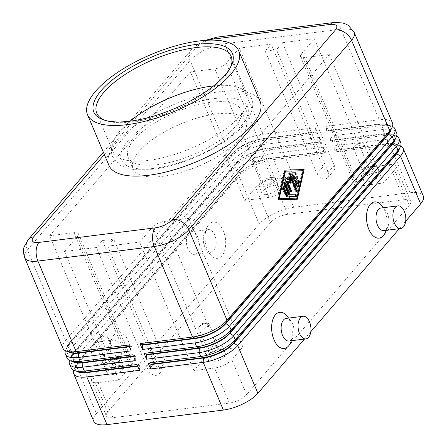 <?xml version="1.0" encoding="UTF-8"?>
<svg xmlns="http://www.w3.org/2000/svg" width="447" height="447" viewBox="0 0 447 447"><rect width="100%" height="100%" fill="white"/><g stroke="black" fill="none" stroke-linecap="round" stroke-linejoin="round"><path stroke-width="0.34" stroke-dasharray="2.23 1.68" d="M398.433 150.628A24.166 9.052 -22.9 0 0 398.908 146.454A24.166 9.052 -22.9 0 0 398.199 145.387A24.166 9.052 -22.9 0 0 387.231 143.537L334.669 150.119L334.915 145.767L387.476 139.185A27.356 10.247 157.1 0 1 399.897 141.274A27.356 10.247 157.1 0 1 400.696 142.487M423.315 196.032A27.356 10.247 -22.9 0 0 422.516 194.825A27.356 10.247 -22.9 0 0 410.095 192.735L389.946 145.029L337.384 151.611L334.915 145.767M337.384 151.611L334.831 150.51L387.393 143.928A24.166 9.052 157.1 0 1 395.751 144.275A24.166 9.052 157.1 0 1 398.366 145.778A24.166 9.052 157.1 0 1 399.07 146.845A24.166 9.052 157.1 0 1 399.3 148.907M394.321 140.889A24.166 9.052 -22.9 0 0 394.796 136.721A24.166 9.052 -22.9 0 0 394.086 135.648A24.166 9.052 -22.9 0 0 383.118 133.804L330.556 140.386L330.802 136.033L383.364 129.451A27.356 10.247 157.1 0 1 395.785 131.541A27.356 10.247 157.1 0 1 396.584 132.753M396.578 136.195A27.356 10.247 -22.9 0 0 395.293 135.687A27.356 10.247 -22.9 0 0 385.834 135.29L333.272 141.872L330.719 140.771L383.28 134.195A24.166 9.052 157.1 0 1 391.639 134.541A24.166 9.052 157.1 0 1 394.254 136.039A24.166 9.052 157.1 0 1 394.958 137.106A24.166 9.052 157.1 0 1 395.187 139.168M390.209 131.155A24.166 9.052 -22.9 0 0 390.684 126.982A24.166 9.052 -22.9 0 0 389.974 125.914A24.166 9.052 -22.9 0 0 379.006 124.07L326.444 130.647L326.69 126.294L379.252 119.712A27.356 10.247 157.1 0 1 391.673 121.807A27.356 10.247 157.1 0 1 392.472 123.014M392.466 126.456A27.356 10.247 -22.9 0 0 391.181 125.948A27.356 10.247 -22.9 0 0 381.721 125.557L329.154 132.139L326.606 131.038L379.168 124.456A24.166 9.052 157.1 0 1 387.527 124.808A24.166 9.052 157.1 0 1 390.142 126.305A24.166 9.052 157.1 0 1 390.846 127.373A24.166 9.052 157.1 0 1 391.075 129.434M78.571 371.837A24.166 9.052 157.1 0 1 75.956 370.339A24.166 9.052 157.1 0 1 75.247 369.267A24.166 9.052 157.1 0 1 77.61 362.355L240.363 172.922A24.166 9.052 157.1 0 1 253.672 163.479A24.166 9.052 157.1 0 1 270.843 158.109L323.404 151.533L323.65 147.175L326.12 153.019L273.558 159.601A27.356 10.247 -22.9 0 0 254.119 165.681A27.356 10.247 -22.9 0 0 239.05 176.364L76.297 365.802A27.356 10.247 -22.9 0 0 74.163 368.904A27.356 10.247 -22.9 0 0 73.626 370.183M71.157 367.786A27.356 10.247 157.1 0 1 73.833 359.958L236.58 170.525A27.356 10.247 157.1 0 1 251.65 159.836A27.356 10.247 157.1 0 1 271.089 153.757L323.65 147.175M326.12 153.019L323.567 151.919L271.005 158.501L273.558 159.601L293.707 207.307A27.356 10.247 -22.9 0 0 274.268 213.387A27.356 10.247 -22.9 0 0 259.199 224.07L239.05 176.364L240.525 173.313L77.772 362.746A24.166 9.052 -22.9 0 0 75.889 365.49A24.166 9.052 -22.9 0 0 75.414 369.658A24.166 9.052 -22.9 0 0 76.119 370.725A24.166 9.052 -22.9 0 0 76.728 371.261M67.044 358.047A27.356 10.247 157.1 0 1 69.721 350.224L232.468 160.791A27.356 10.247 157.1 0 1 247.537 150.103A27.356 10.247 157.1 0 1 266.976 144.023L319.538 137.441L322.008 143.28L269.446 149.862A27.356 10.247 -22.9 0 0 250.007 155.942A27.356 10.247 -22.9 0 0 234.938 166.63L72.185 356.063L73.833 359.958L77.61 362.355L77.772 362.746L76.297 365.802L96.451 413.509A27.356 10.247 -22.9 0 0 93.775 421.331M322.008 143.28L319.454 142.185L266.893 148.767L269.446 149.862L271.089 153.757L271.005 158.501A24.166 9.052 -22.9 0 0 253.835 163.87A24.166 9.052 -22.9 0 0 240.525 173.313L236.58 170.525L234.938 166.63L236.413 163.574L73.66 353.007A24.166 9.052 -22.9 0 0 71.771 355.751A24.166 9.052 -22.9 0 0 71.302 359.924A24.166 9.052 -22.9 0 0 72.006 360.992A24.166 9.052 -22.9 0 0 72.615 361.522M62.932 348.314A27.356 10.247 157.1 0 1 65.603 340.485L228.356 151.052A27.356 10.247 157.1 0 1 243.425 140.364A27.356 10.247 157.1 0 1 262.864 134.284L315.426 127.708L317.895 133.547L265.334 140.129A27.356 10.247 -22.9 0 0 245.895 146.208A27.356 10.247 -22.9 0 0 230.825 156.897L68.073 346.33A27.356 10.247 -22.9 0 0 65.938 349.431A27.356 10.247 -22.9 0 0 65.402 350.711M74.453 362.098A24.166 9.052 157.1 0 1 71.844 360.6A24.166 9.052 157.1 0 1 71.134 359.533A24.166 9.052 157.1 0 1 73.498 352.622L236.251 163.189A24.166 9.052 157.1 0 1 249.56 153.746A24.166 9.052 157.1 0 1 266.73 148.376L319.292 141.794L319.538 137.441M317.895 133.547L315.342 132.446L262.78 139.028A24.166 9.052 -22.9 0 0 245.61 144.398A24.166 9.052 -22.9 0 0 232.3 153.841L69.548 343.274L68.073 346.33L69.721 350.224L73.66 353.007L72.185 356.063A27.356 10.247 -22.9 0 0 70.05 359.17A27.356 10.247 -22.9 0 0 69.514 360.444M354.225 32.469A27.356 10.247 -22.9 0 0 353.421 31.262A27.356 10.247 -22.9 0 0 341.005 29.172L224.617 43.745L262.864 134.284L262.78 139.028L265.334 140.129L266.976 144.023L266.893 148.767A24.166 9.052 -22.9 0 0 249.722 154.137A24.166 9.052 -22.9 0 0 236.413 163.574L232.468 160.791L230.825 156.897L232.3 153.841L232.138 153.45A24.166 9.052 157.1 0 1 245.448 144.007A24.166 9.052 157.1 0 1 262.618 138.637L315.18 132.061L315.426 127.708M70.341 352.365A24.166 9.052 157.1 0 1 67.732 350.867A24.166 9.052 157.1 0 1 67.022 349.794A24.166 9.052 157.1 0 1 69.386 342.883L232.138 153.45L228.356 151.052L190.109 60.507A13.678 10.13 40.7 0 1 189.919 51.835A13.678 10.13 40.7 0 1 190.998 50.187A13.678 10.13 40.7 0 1 196.434 47.416A13.678 5.124 157.1 0 1 208.682 40.18M216.929 37.146A13.678 7.633 82.9 0 1 219.371 37.526A13.678 7.633 82.9 0 1 224.617 43.745A27.356 10.247 -22.9 0 0 205.179 49.824A27.356 10.247 -22.9 0 0 190.109 60.507L27.356 249.946L65.603 340.485L69.548 343.274A24.166 9.052 -22.9 0 0 67.659 346.017A24.166 9.052 -22.9 0 0 67.19 350.185A24.166 9.052 -22.9 0 0 67.894 351.253A24.166 9.052 -22.9 0 0 68.503 351.789M214.795 68.827L269.077 197.339A9.119 3.414 -22.9 0 0 275.559 195.317A9.119 3.414 -22.9 0 0 280.582 191.752L226.294 63.239A9.119 3.414 157.1 0 1 221.271 66.799A9.119 3.414 157.1 0 1 214.795 68.827L190.388 71.883L244.677 200.396L255.656 187.611A13.678 5.124 157.1 0 1 272.91 179.23L293.562 176.643L239.274 48.131L271.189 44.136L265.2 51.109L276.458 49.695L282.454 42.722L334.272 165.396A6.839 5.062 40.7 0 1 333.825 170.558A6.839 5.062 40.7 0 1 328.165 171.587A6.839 5.062 40.7 0 1 323.008 166.809L271.189 44.136M77.521 236.402L131.809 364.914L118.829 380.023L98.178 382.61A13.678 5.124 157.1 0 1 91.568 380.961A13.678 5.124 157.1 0 1 92.909 377.044L103.888 364.266L49.606 235.748L74.006 232.691A9.119 3.414 157.1 0 1 78.147 233.39A9.119 3.414 157.1 0 1 78.415 233.792A9.119 3.414 157.1 0 1 77.521 236.402L64.541 251.51L96.457 247.515L148.275 370.189A6.839 5.062 -139.3 0 0 153.433 374.972A6.839 5.062 -139.3 0 0 159.093 373.938A6.839 5.062 -139.3 0 0 159.54 368.775L107.721 246.107L113.711 239.134L102.447 240.542L96.457 247.515M131.809 364.914A9.119 3.414 -22.9 0 0 132.703 362.31A9.119 3.414 -22.9 0 0 132.435 361.902A9.119 3.414 -22.9 0 0 128.295 361.21L74.006 232.691M300.758 56.847A9.119 3.414 157.1 0 1 300.49 56.445A9.119 3.414 157.1 0 1 301.384 53.836L314.364 38.727L368.652 167.245L389.298 164.658A13.678 5.124 157.1 0 1 395.908 166.306A13.678 5.124 157.1 0 1 394.572 170.223L383.587 183.002L359.187 186.058L304.899 57.546A9.119 3.414 157.1 0 1 300.758 56.847M301.384 53.836L355.672 182.354A9.119 3.414 -22.9 0 0 354.778 184.957A9.119 3.414 -22.9 0 0 355.047 185.365A9.119 3.414 -22.9 0 0 359.187 186.058M164.116 221.41L218.399 349.928A9.119 3.414 -22.9 0 0 211.923 351.951A9.119 3.414 -22.9 0 0 206.9 355.516L152.611 227.003A9.119 3.414 157.1 0 1 157.635 223.439A9.119 3.414 157.1 0 1 164.116 221.41L188.517 218.359L329.305 54.489L304.899 57.546M361.103 143.208A5.604 2.101 157.1 0 1 361.919 143.152A5.604 2.101 157.1 0 1 363.808 143.884A5.604 2.101 157.1 0 1 361.679 146.823A5.604 2.101 157.1 0 1 356.192 148.924A5.604 2.101 157.1 0 1 353.482 148.248A5.604 2.101 157.1 0 1 354.275 146.376A5.604 2.101 157.1 0 1 361.103 143.208M370.971 166.575A5.604 2.101 157.1 0 1 373.681 167.251A5.604 2.101 157.1 0 1 371.552 170.19A5.604 2.101 157.1 0 1 366.059 172.291A5.604 2.101 157.1 0 1 363.35 171.614A5.604 2.101 157.1 0 1 365.478 168.675A5.604 2.101 157.1 0 1 370.971 166.575M372.507 164.781A9.119 3.414 157.1 0 1 376.916 165.882A9.119 3.414 157.1 0 1 373.452 170.665A9.119 3.414 157.1 0 1 364.523 174.079A9.119 3.414 157.1 0 1 360.114 172.978A9.119 3.414 157.1 0 1 363.579 168.201A9.119 3.414 157.1 0 1 372.507 164.781M367.814 181.868A9.119 3.414 -22.9 0 0 376.743 178.454A9.119 3.414 -22.9 0 0 380.207 173.671A9.119 3.414 -22.9 0 0 375.798 172.57A9.119 3.414 -22.9 0 0 366.87 175.984A9.119 3.414 -22.9 0 0 363.405 180.767A9.119 3.414 -22.9 0 0 367.814 181.868M104.967 336.038A5.604 2.101 157.1 0 1 105.788 335.976A5.604 2.101 157.1 0 1 107.677 336.714A5.604 2.101 157.1 0 1 105.548 339.653A5.604 2.101 157.1 0 1 100.061 341.754A5.604 2.101 157.1 0 1 97.351 341.072A5.604 2.101 157.1 0 1 98.144 339.206A5.604 2.101 157.1 0 1 104.967 336.038M114.84 359.399A5.604 2.101 157.1 0 1 117.55 360.075A5.604 2.101 157.1 0 1 115.421 363.02A5.604 2.101 157.1 0 1 109.928 365.115A5.604 2.101 157.1 0 1 107.219 364.439A5.604 2.101 157.1 0 1 109.347 361.5A5.604 2.101 157.1 0 1 114.84 359.399M116.376 357.611A9.119 3.414 157.1 0 1 120.785 358.712A9.119 3.414 157.1 0 1 117.321 363.495A9.119 3.414 157.1 0 1 108.392 366.909A9.119 3.414 157.1 0 1 103.983 365.808A9.119 3.414 157.1 0 1 107.448 361.025A9.119 3.414 157.1 0 1 116.376 357.611M111.677 374.698A9.119 3.414 -22.9 0 0 120.612 371.284A9.119 3.414 -22.9 0 0 124.076 366.501A9.119 3.414 -22.9 0 0 119.667 365.4A9.119 3.414 -22.9 0 0 110.739 368.814A9.119 3.414 -22.9 0 0 107.274 373.597A9.119 3.414 -22.9 0 0 111.677 374.698M259.729 155.897A5.604 2.101 157.1 0 1 260.551 155.841A5.604 2.101 157.1 0 1 262.439 156.573A5.604 2.101 157.1 0 1 260.31 159.512A5.604 2.101 157.1 0 1 254.824 161.613A5.604 2.101 157.1 0 1 252.114 160.937A5.604 2.101 157.1 0 1 252.907 159.071A5.604 2.101 157.1 0 1 259.729 155.897M269.602 179.264A5.604 2.101 157.1 0 1 272.312 179.94A5.604 2.101 157.1 0 1 270.184 182.879A5.604 2.101 157.1 0 1 264.691 184.98A5.604 2.101 157.1 0 1 261.981 184.304A5.604 2.101 157.1 0 1 264.11 181.365A5.604 2.101 157.1 0 1 269.602 179.264M271.139 177.476A9.119 3.414 157.1 0 1 275.548 178.577A9.119 3.414 157.1 0 1 272.083 183.354A9.119 3.414 157.1 0 1 263.154 186.773A9.119 3.414 157.1 0 1 258.746 185.673A9.119 3.414 157.1 0 1 262.21 180.89A9.119 3.414 157.1 0 1 271.139 177.476M266.44 194.562A9.119 3.414 -22.9 0 0 275.374 191.143A9.119 3.414 -22.9 0 0 278.839 186.36A9.119 3.414 -22.9 0 0 274.43 185.265A9.119 3.414 -22.9 0 0 265.501 188.679A9.119 3.414 -22.9 0 0 262.037 193.462A9.119 3.414 -22.9 0 0 266.44 194.562M206.341 323.343A5.604 2.101 157.1 0 1 207.157 323.287A5.604 2.101 157.1 0 1 209.045 324.019A5.604 2.101 157.1 0 1 206.916 326.958A5.604 2.101 157.1 0 1 201.429 329.059A5.604 2.101 157.1 0 1 198.719 328.383A5.604 2.101 157.1 0 1 199.513 326.517A5.604 2.101 157.1 0 1 206.341 323.343M216.208 346.71A5.604 2.101 157.1 0 1 218.918 347.386A5.604 2.101 157.1 0 1 216.789 350.325A5.604 2.101 157.1 0 1 211.297 352.426A5.604 2.101 157.1 0 1 208.587 351.75A5.604 2.101 157.1 0 1 210.716 348.811A5.604 2.101 157.1 0 1 216.208 346.71M217.745 344.922A9.119 3.414 157.1 0 1 222.153 346.017A9.119 3.414 157.1 0 1 218.689 350.8A9.119 3.414 157.1 0 1 209.76 354.214A9.119 3.414 157.1 0 1 205.352 353.119A9.119 3.414 157.1 0 1 208.816 348.336A9.119 3.414 157.1 0 1 217.745 344.922M213.051 362.003A9.119 3.414 -22.9 0 0 221.98 358.589A9.119 3.414 -22.9 0 0 225.444 353.806A9.119 3.414 -22.9 0 0 221.036 352.705A9.119 3.414 -22.9 0 0 212.107 356.125A9.119 3.414 -22.9 0 0 208.643 360.908A9.119 3.414 -22.9 0 0 213.051 362.003M381.04 207.989A11.398 6.359 -97.1 0 1 385.649 210.397A11.398 6.359 -97.1 0 1 387.745 227.143A11.398 6.359 -97.1 0 1 386.566 229.037A11.398 6.359 -97.1 0 1 383.872 230.613M381.934 205.76A18.238 10.175 -97.1 0 1 385.292 232.552M289.013 341.022A11.398 6.359 82.9 0 0 291.712 339.446A11.398 6.359 82.9 0 0 292.891 337.552A11.398 6.359 82.9 0 0 290.796 320.806A11.398 6.359 82.9 0 0 286.181 318.398M287.08 316.169A18.238 10.175 -97.1 0 1 290.433 342.961M213.862 250.661A11.398 6.359 -97.1 0 1 211.168 252.237A11.398 6.359 -97.1 0 1 206.553 249.828A11.398 6.359 -97.1 0 1 204.458 233.083A11.398 6.359 -97.1 0 1 205.637 231.188A11.398 6.359 -97.1 0 1 208.336 229.613A11.398 6.359 -97.1 0 1 215.56 237.53A11.398 6.359 -97.1 0 1 213.862 250.661M208.799 224.64A18.238 10.175 82.9 0 0 206.916 227.674A18.238 10.175 82.9 0 0 210.269 254.466A18.238 10.175 82.9 0 0 221.963 255.796A18.238 10.175 82.9 0 0 223.371 230.92A18.238 10.175 82.9 0 0 208.799 224.64M196.971 252.778A11.398 6.359 -97.1 0 1 194.272 254.349A11.398 6.359 -97.1 0 1 187.047 246.431A11.398 6.359 -97.1 0 1 188.746 233.306A11.398 6.359 -97.1 0 1 191.439 231.73A11.398 6.359 -97.1 0 1 198.664 239.648A11.398 6.359 -97.1 0 1 196.971 252.778M110.783 341.597A11.398 6.359 82.9 0 0 109.604 343.492A11.398 6.359 82.9 0 0 111.7 360.237A11.398 6.359 82.9 0 0 116.309 362.64A11.398 6.359 82.9 0 0 119.008 361.07A11.398 6.359 82.9 0 0 120.707 347.939A11.398 6.359 82.9 0 0 113.482 340.022A11.398 6.359 82.9 0 0 110.783 341.597M113.946 335.049A18.238 10.175 82.9 0 0 112.063 338.083A18.238 10.175 82.9 0 0 115.415 364.869A18.238 10.175 82.9 0 0 127.11 366.205A18.238 10.175 82.9 0 0 128.518 341.329A18.238 10.175 82.9 0 0 113.946 335.049M93.887 343.709A11.398 6.359 82.9 0 0 92.188 356.84A11.398 6.359 82.9 0 0 99.418 364.758A11.398 6.359 82.9 0 0 102.112 363.182A11.398 6.359 82.9 0 0 103.81 350.051A11.398 6.359 82.9 0 0 96.586 342.134A11.398 6.359 82.9 0 0 93.887 343.709M234.904 127.127A61.189 22.92 157.1 0 1 175.09 161.015A61.189 22.92 157.1 0 1 128.149 157.249A61.189 22.92 157.1 0 1 134.134 139.743A61.189 22.92 157.1 0 1 193.948 105.855A61.189 22.92 157.1 0 1 240.883 109.627A61.189 22.92 157.1 0 1 234.904 127.127M139.067 151.427A61.189 22.92 -22.9 0 0 133.089 168.932A61.189 22.92 -22.9 0 0 180.029 172.698A61.189 22.92 -22.9 0 0 239.838 138.81A61.189 22.92 -22.9 0 0 245.822 121.31A61.189 22.92 -22.9 0 0 198.881 117.539A61.189 22.92 -22.9 0 0 139.067 151.427M230.294 67.76A72.95 27.328 157.1 0 1 229.724 68.961A72.95 27.328 157.1 0 1 224.025 77.236A72.95 27.328 157.1 0 1 106.777 120.897A72.95 27.328 157.1 0 1 105.52 120.466M213.666 85.874A72.95 27.328 157.1 0 1 235.362 86.545A72.95 27.328 157.1 0 1 247.415 94.853A72.95 27.328 157.1 0 1 240.285 115.723A72.95 27.328 157.1 0 1 148.259 160.434A72.95 27.328 157.1 0 1 113.007 151.628A72.95 27.328 157.1 0 1 115.455 137.195A72.95 27.328 157.1 0 1 120.142 130.764A72.95 27.328 157.1 0 1 130.099 121.171M108.917 165.373A82.075 30.742 157.1 0 1 116.941 141.9A82.075 30.742 157.1 0 1 197.161 96.446A82.075 30.742 157.1 0 1 260.12 101.503M265.2 51.109L317.018 173.782A6.839 5.062 -139.3 0 0 322.175 178.56A6.839 5.062 -139.3 0 0 327.835 177.532A6.839 5.062 -139.3 0 0 328.277 172.369L276.458 49.695M404.105 199.708L287.717 214.281A13.678 5.124 -22.9 0 0 270.463 222.662L107.716 412.095A13.678 5.124 -22.9 0 0 106.375 416.006A13.678 5.124 -22.9 0 0 112.985 417.66L229.372 403.088A13.678 5.124 -22.9 0 0 246.627 394.707L409.379 205.268A13.678 5.124 -22.9 0 0 410.715 201.357A13.678 5.124 -22.9 0 0 404.105 199.708L389.298 164.658M282.454 42.722L314.364 38.727M102.447 240.542L154.265 363.215A6.839 5.062 -139.3 0 0 159.423 367.998A6.839 5.062 -139.3 0 0 165.083 366.965A6.839 5.062 -139.3 0 0 165.53 361.802L113.711 239.134M107.721 246.107L139.632 242.112L152.611 227.003M49.606 235.748L190.388 71.883M239.274 48.131L226.294 63.239M329.154 132.139L326.69 126.294M333.272 141.872L330.802 136.033M293.707 207.307L410.095 192.735M188.517 218.359L242.805 346.872L231.82 359.656A13.678 5.124 157.1 0 1 214.566 368.037L193.92 370.624L206.9 355.516M218.399 349.928L242.805 346.872M355.672 182.354L368.652 167.245M103.888 364.266L128.295 361.21M64.541 251.51L118.829 380.023M269.077 197.339L244.677 200.396M193.92 370.624L139.632 242.112M293.562 176.643L280.582 191.752M383.587 183.002L329.305 54.489M131.178 350.873L131.262 346.129L129.284 346.38M129.446 346.771L131.424 346.52M131.262 346.129L128.714 345.034M135.29 360.612L135.374 355.868L133.396 356.114M133.558 356.505L135.536 356.259M135.374 355.868L132.826 354.767M315.342 132.446L315.18 132.061M319.454 142.185L319.292 141.794M139.403 370.345L139.654 365.992L139.486 365.601L137.508 365.853M137.67 366.238L139.654 365.992M96.451 413.509L259.199 224.07M139.486 365.601L136.938 364.506M323.567 151.919L323.404 151.533M326.606 131.038L326.444 130.647M330.719 140.771L330.556 140.386M400.691 145.929A27.356 10.247 -22.9 0 0 399.406 145.42A27.356 10.247 -22.9 0 0 389.946 145.029L387.393 143.928L387.476 139.185L385.834 135.29L383.28 134.195L383.364 129.451L381.721 125.557L379.168 124.456L379.252 119.712L341.005 29.172A13.678 7.633 82.9 0 0 335.758 22.953A13.678 7.633 82.9 0 0 333.311 22.573M405.664 221.293L399.316 228.68M310.805 331.702L304.463 339.083M334.831 150.51L334.669 150.119M292.254 172.905L291.723 172.916A1.14 0.637 82.9 0 0 291.69 172.922A1.14 0.637 82.9 0 0 291.332 174.632L296.45 186.757A1.14 0.637 82.9 0 0 297.093 187.304A1.14 0.637 82.9 0 0 297.439 187.036M298.261 180.649A1.14 0.637 82.9 0 0 297.858 180.471A1.14 0.637 82.9 0 0 297.395 181.052L296.741 183.907M296.64 176.822A1.14 0.637 82.9 0 0 296.244 176.654A1.14 0.637 82.9 0 0 295.975 176.816L294.478 178.56M293.042 175.157L294.88 175.107A1.14 0.637 82.9 0 0 294.919 175.101A1.14 0.637 82.9 0 0 295.104 175.028M283.04 186.924A1.14 0.637 82.9 0 0 282.638 186.745A1.14 0.637 82.9 0 0 282.28 188.461L285.538 196.172A1.14 0.637 82.9 0 0 286.175 196.719A1.14 0.637 82.9 0 0 286.521 196.451M296.087 198.233L302.379 170.815L284.705 171.285M303.127 170.72L302.379 170.815M278.168 199.775L296.579 199.284M297.316 199.267L296.562 199.362M284.962 170.145L284.231 170.162L277.414 199.87M284.979 170.067L284.231 170.162M284.102 182.393A1.14 0.637 82.9 0 0 283.7 182.22A1.14 0.637 82.9 0 0 283.342 183.929L288.466 196.054A1.14 0.637 82.9 0 0 289.069 196.602L294.959 196.445A1.14 0.637 82.9 0 0 294.998 196.445A1.14 0.637 82.9 0 0 295.182 196.367M285.158 177.811L285.046 177.733A1.14 0.637 82.9 0 0 284.75 177.649A1.14 0.637 82.9 0 0 284.393 179.359L289.527 191.523A1.14 0.637 82.9 0 0 290.17 192.07A1.14 0.637 82.9 0 0 290.516 191.802M286.628 181.13L289.779 183.298L289.762 182.678M290.528 183.203L289.779 183.298M289.622 177.643L295.406 191.322A1.14 0.637 82.9 0 0 296.043 191.875A1.14 0.637 82.9 0 0 296.395 191.607M289.148 173.173A1.14 0.637 82.9 0 0 288.745 173A1.14 0.637 82.9 0 0 288.237 174.012L288.404 180.046M128.2 140.487A68.391 25.619 -22.9 0 0 154.567 168.301A68.391 25.619 -22.9 0 0 240.832 126.384A68.391 25.619 -22.9 0 0 214.471 98.569A68.391 25.619 -22.9 0 0 128.2 140.487M28.245 239.62A13.678 10.13 -139.3 0 0 27.166 241.268A13.678 10.13 -139.3 0 0 27.356 249.946A27.356 10.247 -22.9 0 0 24.686 257.768M334.272 165.396L328.277 172.369M323.008 166.809L317.018 173.782M287.717 214.281L272.91 179.23M148.275 370.189L154.265 363.215M159.54 368.775L165.53 361.802M104.358 154.589L196.434 47.416M270.463 222.662L255.656 187.611M409.379 205.268L394.572 170.223M246.627 394.707L231.82 359.656M229.372 403.088L214.566 368.037M112.985 417.66L98.178 382.61M107.716 412.095L92.909 377.044M292.081 174.537L291.332 174.632M297.205 186.662L296.45 186.757M298.143 180.957L297.395 181.052M296.73 176.721L295.975 176.816M295.635 175.012L294.88 175.107M292.405 172.833L291.723 172.916M286.287 196.077L285.538 196.172M283.029 188.366L282.28 188.461M289.215 195.959L288.466 196.054M289.824 196.512L289.069 196.602M295.713 196.35L294.959 196.445M284.096 183.834L283.342 183.929M290.282 191.428L289.527 191.523M296.154 191.232L295.406 191.322M288.991 173.917L288.237 174.012M285.141 179.264L284.393 179.359M115.455 137.195C110.28 146.152 110.917 153.204 112.75 156.869L118.734 164.261L121.757 166.116L131.753 169.262L152.947 169.245C179.767 166.094 215.08 150.751 234.82 133.608C249.795 121.718 255.835 105.911 251.354 98.323C250.002 94.451 245.386 89.082 235.362 86.545M75.889 365.49L74.163 368.904M71.771 355.751L70.05 359.17M67.659 346.017L65.938 349.431M78.415 233.792L132.703 362.31M300.49 56.445L354.778 184.957M363.808 143.884L373.681 167.251M376.916 165.882L380.207 173.671M354.275 146.381L357.432 143.185L361.919 143.152M107.677 336.714L117.55 360.081M120.785 358.712L124.076 366.501M98.144 339.206L101.296 336.015L105.788 335.976M262.439 156.573L272.312 179.94M275.548 178.577L278.839 186.36M252.907 159.071L256.058 155.88L260.551 155.841M209.045 324.019L218.918 347.386M222.153 346.017L225.444 353.806M199.513 326.517L202.67 323.326L207.157 323.287M385.649 210.397L383.476 207.687M387.745 227.143L386.309 230.306M292.891 337.552L291.455 340.715M290.796 320.806L288.622 318.091M206.553 249.828L210.269 254.466M204.458 233.083L206.916 227.674M194.272 254.349L211.168 252.237M111.7 360.237L115.415 364.869M109.604 343.492L112.063 338.083M99.418 364.758L116.309 362.64M128.149 157.249L133.089 168.932M104.168 120.081L106.777 120.897M96.753 113.147L113.007 151.628M327.835 177.532L333.825 170.558M159.093 373.938L165.083 366.965M247.415 94.853L231.16 56.372M229.724 68.961L230.959 66.519M245.822 121.31L240.883 109.627M96.586 342.134L113.482 340.022M208.336 229.613L191.439 231.73M103.352 152.203L190.998 50.187L197.479 44.566L205.346 40.359M208.643 360.908L205.352 353.119M208.587 351.75L198.719 328.383M262.037 193.462L258.746 185.673M261.981 184.304L252.114 160.937M107.274 373.597L103.983 365.808M107.219 364.439L97.351 341.072M363.405 180.767L360.114 172.978M363.35 171.614L353.482 148.248M395.908 166.306L410.715 201.357M91.568 380.961L106.375 416.006M67.19 350.185L67.022 349.794M71.302 359.924L71.134 359.533M75.414 369.658L75.247 369.267M387.527 124.808L391.181 125.948M391.639 134.541L395.293 135.687M390.684 126.982L390.846 127.373M394.796 136.721L394.958 137.106M395.751 144.275L399.406 145.42M398.908 146.454L399.07 146.845M297.093 187.304L297.842 187.209M297.858 180.471L298.607 180.376M296.244 176.654L296.998 176.565M294.919 175.101L295.668 175.012M291.69 172.922L292.439 172.827M286.175 196.719L286.929 196.624M282.638 186.745L283.387 186.656M294.998 196.445L295.746 196.35M283.7 182.22L284.454 182.125M290.17 192.07L290.919 191.975M296.043 191.875L296.797 191.78M288.745 173L289.494 172.905M284.75 177.649L285.499 177.554"/><path stroke-width="0.67" d="M148.203 363.093L150.751 364.193L203.312 357.611A24.166 9.052 -22.9 0 0 220.483 352.242A24.166 9.052 -22.9 0 0 233.792 342.804L396.545 153.366A24.166 9.052 -22.9 0 0 398.433 150.628L400.16 147.208A27.356 10.247 157.1 0 1 398.02 150.315L235.273 339.748A27.356 10.247 157.1 0 1 220.198 350.437A27.356 10.247 157.1 0 1 200.764 356.51L148.203 363.093L150.667 368.937L203.229 362.355A27.356 10.247 -22.9 0 0 222.667 356.276A27.356 10.247 -22.9 0 0 237.737 345.587L400.49 156.154A27.356 10.247 -22.9 0 0 403.16 148.331A27.356 10.247 -22.9 0 0 402.361 147.119A27.356 10.247 -22.9 0 0 400.691 145.929M139.978 343.62L142.526 344.721L195.088 338.139A24.166 9.052 -22.9 0 0 212.258 332.769A24.166 9.052 -22.9 0 0 225.567 323.332L227.048 320.276L188.796 229.73L351.549 40.297A27.356 10.247 -22.9 0 0 354.225 32.469L392.472 123.014A27.356 10.247 157.1 0 1 391.935 127.736A27.356 10.247 157.1 0 1 389.795 130.842L227.048 320.276A27.356 10.247 157.1 0 1 211.973 330.964A27.356 10.247 157.1 0 1 192.54 337.044L139.978 343.62L142.442 349.465L195.004 342.883A27.356 10.247 -22.9 0 0 214.443 336.803A27.356 10.247 -22.9 0 0 229.512 326.114L392.265 136.681A27.356 10.247 -22.9 0 0 394.936 128.859L396.584 132.753A27.356 10.247 157.1 0 1 396.048 137.475A27.356 10.247 157.1 0 1 393.908 140.576L231.16 330.009A27.356 10.247 157.1 0 1 216.085 340.698A27.356 10.247 157.1 0 1 196.652 346.777L144.09 353.359L146.555 359.198L199.116 352.622L200.764 356.51L203.312 357.611L203.229 362.355L223.383 410.061A27.356 10.247 -22.9 0 0 242.822 403.982A27.356 10.247 -22.9 0 0 257.891 393.293L237.737 345.587L233.96 343.19A24.166 9.052 157.1 0 1 220.645 352.633A24.166 9.052 157.1 0 1 203.474 358.002L150.913 364.584L150.667 368.937M399.3 148.907A24.166 9.052 157.1 0 1 396.707 153.757L400.49 156.154L420.638 203.86A27.356 10.247 -22.9 0 0 423.315 196.032L403.16 148.331M144.09 353.359L146.638 354.46L199.2 347.878A24.166 9.052 -22.9 0 0 216.37 342.508A24.166 9.052 -22.9 0 0 229.68 333.065L392.432 143.632A24.166 9.052 -22.9 0 0 394.321 140.889L396.048 137.475M395.187 139.168A24.166 9.052 157.1 0 1 392.595 144.023L229.847 333.456A24.166 9.052 157.1 0 1 216.532 342.894A24.166 9.052 157.1 0 1 199.362 348.263L199.116 352.622A27.356 10.247 -22.9 0 0 218.555 346.542A27.356 10.247 -22.9 0 0 233.625 335.853L396.377 146.42A27.356 10.247 -22.9 0 0 399.048 138.592A27.356 10.247 -22.9 0 0 398.249 137.38A27.356 10.247 -22.9 0 0 396.578 136.195M399.048 138.592L400.696 142.487A27.356 10.247 157.1 0 1 400.16 147.208M394.936 128.859A27.356 10.247 -22.9 0 0 394.137 127.646A27.356 10.247 -22.9 0 0 392.466 126.456M391.075 129.434A24.166 9.052 157.1 0 1 388.482 134.284L225.735 323.717A24.166 9.052 157.1 0 1 212.42 333.16A24.166 9.052 157.1 0 1 195.25 338.53L142.688 345.112L142.442 349.465M137.508 365.853L86.925 372.183A24.166 9.052 157.1 0 1 78.571 371.837L74.917 370.692A27.356 10.247 157.1 0 1 71.956 368.993A27.356 10.247 157.1 0 1 71.157 367.786L69.508 363.892A27.356 10.247 -22.9 0 0 70.313 365.098A27.356 10.247 -22.9 0 0 82.729 367.188L135.29 360.612L132.826 354.767L80.264 361.349A27.356 10.247 157.1 0 1 70.805 360.952A27.356 10.247 157.1 0 1 67.843 359.259A27.356 10.247 157.1 0 1 67.044 358.047L65.396 354.153A27.356 10.247 -22.9 0 0 66.201 355.365A27.356 10.247 -22.9 0 0 78.616 357.455L131.178 350.873L128.714 345.034L76.152 351.616A27.356 10.247 157.1 0 1 66.692 351.219A27.356 10.247 157.1 0 1 63.731 349.52A27.356 10.247 157.1 0 1 62.932 348.314L24.686 257.768A27.356 10.247 -22.9 0 0 25.485 258.981A27.356 10.247 -22.9 0 0 37.906 261.07L154.288 246.498A27.356 10.247 -22.9 0 0 173.727 240.419A27.356 10.247 -22.9 0 0 188.796 229.73A13.678 10.13 40.7 0 0 182.007 221.885A13.678 10.13 40.7 0 0 172.598 219.46A13.678 5.124 157.1 0 1 155.344 227.841A13.678 7.633 82.9 0 0 152.556 236.195A13.678 7.633 82.9 0 0 154.288 246.498L192.54 337.044L195.088 338.139L195.004 342.883L196.652 346.777L199.362 348.263L146.8 354.845L146.555 359.198M73.626 370.183A27.356 10.247 -22.9 0 0 73.621 373.625A27.356 10.247 -22.9 0 0 74.425 374.837A27.356 10.247 -22.9 0 0 86.841 376.927L139.403 370.345L136.938 364.506L84.377 371.083A27.356 10.247 157.1 0 1 74.917 370.692M73.621 373.625L93.775 421.331A27.356 10.247 -22.9 0 0 94.574 422.544A27.356 10.247 -22.9 0 0 106.995 424.633L86.841 376.927L87.087 372.574L137.67 366.238M65.402 350.711A27.356 10.247 -22.9 0 0 65.396 354.153M133.396 356.114L82.812 362.45A24.166 9.052 157.1 0 1 74.453 362.098L70.805 360.952M69.514 360.444A27.356 10.247 -22.9 0 0 69.508 363.892M129.284 346.38L78.7 352.711A24.166 9.052 157.1 0 1 70.341 352.365L66.692 351.219M400.763 228.495L383.872 230.613A11.398 6.359 -97.1 0 1 376.642 222.695A11.398 6.359 -97.1 0 1 378.341 209.565A11.398 6.359 -97.1 0 1 381.04 207.989L397.931 205.877A11.398 6.359 -97.1 0 1 405.161 213.795A11.398 6.359 -97.1 0 1 403.462 226.925A11.398 6.359 -97.1 0 1 400.763 228.495A11.398 6.359 -97.1 0 1 393.539 220.578A11.398 6.359 -97.1 0 1 395.237 207.453A11.398 6.359 -97.1 0 1 397.931 205.877M386.309 230.306L385.292 232.552A18.238 10.175 -97.1 0 1 383.403 235.586A18.238 10.175 -97.1 0 1 368.836 229.305A18.238 10.175 -97.1 0 1 370.245 204.43A18.238 10.175 -97.1 0 1 381.934 205.76L383.476 207.687M303.077 316.28L286.181 318.398A11.398 6.359 82.9 0 0 283.487 319.974A11.398 6.359 82.9 0 0 281.789 333.104A11.398 6.359 82.9 0 0 289.013 341.022L305.91 338.904A11.398 6.359 82.9 0 0 308.609 337.329A11.398 6.359 82.9 0 0 310.302 324.198A11.398 6.359 82.9 0 0 303.077 316.28A11.398 6.359 82.9 0 0 300.384 317.856A11.398 6.359 82.9 0 0 298.685 330.987A11.398 6.359 82.9 0 0 305.91 338.904M291.455 340.715L290.433 342.961A18.238 10.175 -97.1 0 1 288.55 345.989A18.238 10.175 -97.1 0 1 273.977 339.709A18.238 10.175 -97.1 0 1 275.386 314.839A18.238 10.175 -97.1 0 1 287.08 316.169L288.622 318.091M225.081 75.057A75.23 28.183 157.1 0 1 104.168 120.081A75.23 28.183 157.1 0 1 101.184 90.568A75.23 28.183 157.1 0 1 188.763 45.6A75.23 28.183 157.1 0 1 230.959 66.519A75.23 28.183 157.1 0 1 225.081 75.057M105.52 120.466A72.95 27.328 157.1 0 1 96.753 113.147A72.95 27.328 157.1 0 1 103.883 92.278A72.95 27.328 157.1 0 1 175.196 51.874A72.95 27.328 157.1 0 1 231.16 56.372A72.95 27.328 157.1 0 1 230.294 67.76M130.099 121.171A72.95 27.328 157.1 0 1 212.163 86.053A72.95 27.328 157.1 0 1 213.666 85.874M95.552 91.272A82.075 30.742 157.1 0 1 175.777 45.817A82.075 30.742 157.1 0 1 238.737 50.874A82.075 30.742 157.1 0 1 230.713 74.347A82.075 30.742 157.1 0 1 150.488 119.802A82.075 30.742 157.1 0 1 87.528 114.745A82.075 30.742 157.1 0 1 95.552 91.272M238.737 50.874L260.12 101.503A82.075 30.742 157.1 0 1 252.097 124.976A82.075 30.742 157.1 0 1 171.871 170.43A82.075 30.742 157.1 0 1 108.917 165.373L87.528 114.745M297.316 199.267L278.168 199.775L284.979 170.067L304.128 169.558L297.316 199.267M68.503 351.789A24.166 9.052 -22.9 0 0 78.862 353.102L129.446 346.771M72.615 361.522A24.166 9.052 -22.9 0 0 82.974 362.835L133.558 356.505M223.383 410.061L106.995 424.633M76.728 371.261A24.166 9.052 -22.9 0 0 87.087 372.574L84.377 371.083L82.729 367.188L82.812 362.45L80.264 361.349L78.616 357.455L78.7 352.711L76.152 351.616L37.906 261.07A13.678 7.633 82.9 0 1 36.168 250.767A13.678 7.633 82.9 0 1 38.962 242.414A13.678 5.124 157.1 0 1 33.687 236.849L104.358 154.589M208.682 40.18A13.678 5.124 157.1 0 1 213.688 39.034L330.076 24.462A13.678 5.124 157.1 0 1 335.351 30.022A13.678 10.13 -139.3 0 1 344.76 32.447A13.678 10.13 -139.3 0 1 351.549 40.297L389.795 130.842L388.32 133.893L388.482 134.284L392.265 136.681L393.908 140.576L392.432 143.632L392.595 144.023L396.377 146.42L398.02 150.315L396.545 153.366L396.707 153.757L233.96 343.19L233.792 342.804L235.273 339.748L233.625 335.853L229.68 333.065L231.16 330.009L229.512 326.114L225.567 323.332L388.32 133.893A24.166 9.052 -22.9 0 0 390.209 131.155L391.935 127.736M142.688 345.112L142.526 344.721M146.8 354.845L146.638 354.46M420.638 203.86L405.664 221.293M399.316 228.68L310.805 331.702M304.463 339.083L257.891 393.293M150.913 364.584L150.751 364.193M297.205 186.662L292.081 174.537A1.14 0.637 -97.1 0 1 292.439 172.827A1.14 0.637 -97.1 0 1 292.472 172.821L295.422 172.743A1.14 0.637 -97.1 0 1 296.16 173.833A1.14 0.637 -97.1 0 1 295.668 175.012A1.14 0.637 -97.1 0 1 295.635 175.012L293.791 175.062L295.232 178.465L296.73 176.721A1.14 0.637 -97.1 0 1 296.998 176.565A1.14 0.637 -97.1 0 1 297.719 177.353A1.14 0.637 -97.1 0 1 297.551 178.666L296.054 180.409L297.49 183.812L298.143 180.957A1.14 0.637 -97.1 0 1 298.607 180.376A1.14 0.637 -97.1 0 1 299.239 180.901A1.14 0.637 -97.1 0 1 299.356 182.063L298.305 186.634A1.14 0.637 -97.1 0 1 297.842 187.209A1.14 0.637 -97.1 0 1 297.205 186.662M297.439 187.036A1.14 0.637 82.9 0 0 297.557 186.729L298.607 182.158A1.14 0.637 82.9 0 0 298.261 180.649M297.49 183.812L296.741 183.907L295.299 180.504L296.797 178.761A1.14 0.637 82.9 0 0 296.64 176.822M296.054 180.409L295.299 180.504M295.232 178.465L294.478 178.56L293.042 175.157L293.791 175.062M295.104 175.028A1.14 0.637 82.9 0 0 295.383 173.749A1.14 0.637 82.9 0 0 294.668 172.838L292.254 172.905M286.521 196.451A1.14 0.637 82.9 0 0 286.533 195.009L283.275 187.299A1.14 0.637 82.9 0 0 283.04 186.924M287.287 194.914A1.14 0.637 -97.1 0 1 286.929 196.624A1.14 0.637 -97.1 0 1 286.287 196.077L283.029 188.366A1.14 0.637 -97.1 0 1 283.387 186.656A1.14 0.637 -97.1 0 1 284.029 187.204L287.287 194.914L286.533 195.009M278.414 198.708L296.842 198.144L303.127 170.72L285.454 171.19L284.705 171.285L278.414 198.708L296.842 198.144M285.454 171.19L279.168 198.613M296.579 199.284L303.379 169.653L284.962 170.145M304.128 169.558L303.379 169.653M289.824 196.512A1.14 0.637 -97.1 0 1 289.215 195.959L284.096 183.834A1.14 0.637 -97.1 0 1 284.454 182.125A1.14 0.637 -97.1 0 1 285.091 182.672L289.974 194.233L295.501 194.087A1.14 0.637 -97.1 0 1 296.238 195.171A1.14 0.637 -97.1 0 1 295.746 196.35A1.14 0.637 -97.1 0 1 295.713 196.35L289.824 196.512M295.182 196.367A1.14 0.637 82.9 0 0 295.461 195.093A1.14 0.637 82.9 0 0 294.746 194.182L289.226 194.328L284.342 182.767A1.14 0.637 82.9 0 0 284.102 182.393M289.974 194.233L289.226 194.328M290.516 191.802A1.14 0.637 82.9 0 0 290.528 190.361L286.628 181.13L287.382 181.035L291.276 190.266A1.14 0.637 -97.1 0 1 290.919 191.975A1.14 0.637 -97.1 0 1 290.282 191.428L285.141 179.264A1.14 0.637 -97.1 0 1 285.499 177.554A1.14 0.637 -97.1 0 1 285.795 177.638L289.153 179.951L288.991 173.917A1.14 0.637 -97.1 0 1 289.494 172.905A1.14 0.637 -97.1 0 1 290.137 173.453L297.154 190.07A1.14 0.637 -97.1 0 1 296.797 191.78A1.14 0.637 -97.1 0 1 296.154 191.232L290.377 177.548L290.528 183.203L287.382 181.035M289.762 182.678L289.622 177.643L290.377 177.548M296.395 191.607A1.14 0.637 82.9 0 0 296.4 190.165L289.382 173.548A1.14 0.637 82.9 0 0 289.148 173.173M289.153 179.951L288.404 180.046L285.158 177.811M155.344 227.841L38.962 242.414M335.351 30.022L172.598 219.46M354.225 32.469L348.364 25.434L346.157 24.194L343.134 23.082L335.926 22.35L333.311 22.573A13.678 7.633 82.9 0 0 330.076 24.462M333.311 22.573L216.929 37.146A13.678 7.633 82.9 0 0 213.688 39.034M33.687 236.849A13.678 10.13 -139.3 0 0 28.245 239.62L24.244 246.604C23.082 249.225 23.227 252.946 24.686 257.768M298.305 186.634L297.557 186.729M299.356 182.063L298.607 182.158M297.551 178.666L296.797 178.761M295.422 172.743L294.668 172.838M284.029 187.204L283.275 187.299M295.501 194.087L294.746 194.182M285.091 182.672L284.342 182.767M291.276 190.266L290.528 190.361M297.154 190.07L296.4 190.165M290.137 173.453L289.382 173.548M285.795 177.638L285.236 177.705M205.346 40.359L216.929 37.146M103.352 152.203L28.245 239.62"/></g></svg>
